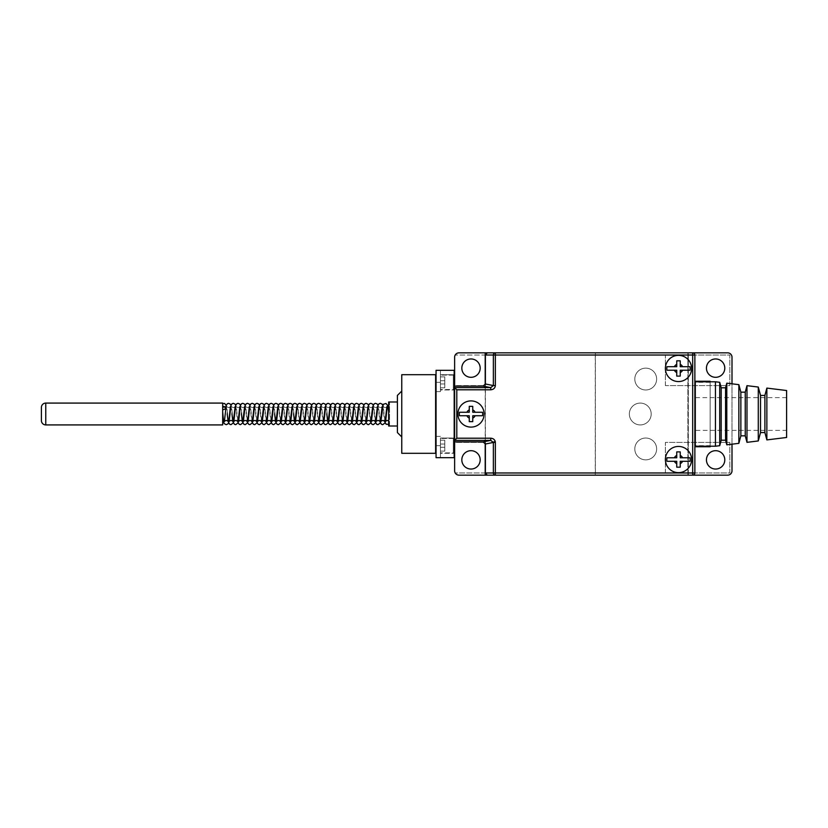 <?xml version="1.0" encoding="UTF-8"?>
<svg xmlns="http://www.w3.org/2000/svg" width="828" height="828" viewBox="0 0 828 828"><rect width="100%" height="100%" fill="white"/><g stroke="black" fill="none" stroke-linecap="round" stroke-linejoin="round"><path stroke-width="0.62" stroke-dasharray="4.14 3.1" d="M487.288 352.842L692.684 352.842A2.184 2.184 0 0 1 694.868 355.026L694.868 472.974A2.184 2.184 0 0 1 692.684 475.158L487.288 475.158M454.624 386.107L454.624 441.893M485.394 383.995L485.394 444.005M485.394 354.746L485.394 473.254M595.394 352.842L595.394 475.158M687.882 352.842L687.882 475.158L687.882 352.842M786.6 430.384L786.6 397.616L786.6 430.384L695.303 430.384L695.303 397.616L695.303 430.384M786.6 397.616L695.303 397.616M710.155 446.22L710.155 445.671L695.303 445.671L695.303 446.22L695.303 445.671M710.155 446.747L710.155 381.253M710.155 381.78L710.155 445.671M715.454 381.78L715.454 446.22M710.155 382.329L695.303 382.329L695.303 381.78L695.303 382.329M758.282 440.951L758.282 387.049M746.98 442.338L746.98 385.662M719.729 445.692L719.729 382.308M721.198 440.206L721.198 387.794M725.566 440.206L725.566 387.794M726.798 444.822L726.798 383.178M738.855 443.342L738.855 384.658M745.241 435.839L745.241 392.161M740.863 435.839L740.863 392.161M760.528 432.568L760.528 395.432M764.896 432.568L764.896 395.432M766.863 439.906L766.863 388.094M786.6 437.474L786.6 390.526M695.303 381.253L695.303 446.747M674.406 457.791L676.745 457.791L676.745 455.462M676.745 451.891L680.233 451.891M680.233 455.462L680.233 457.791L682.572 457.791M680.233 463.618L680.233 461.289L682.572 461.289M676.745 467.178L680.233 467.178M674.406 461.289L676.745 461.289L676.745 463.618M682.572 370.209L680.233 370.209L680.233 372.538M676.745 376.109L680.233 376.109M674.406 370.209L676.745 370.209L676.745 372.538M674.406 366.711L676.745 366.711L676.745 364.382M676.745 360.822L680.233 360.822M680.233 364.382L680.233 366.711L682.572 366.711M469.259 409.922L469.259 412.251L466.93 412.251M469.259 406.351L472.747 406.351M472.747 409.922L472.747 412.251L475.086 412.251M472.747 418.078L472.747 415.749L475.086 415.749M469.259 421.649L472.747 421.649M466.93 415.749L469.259 415.749L469.259 418.078M645.726 368.139A10.919 10.919 0 0 1 656.645 379.058A10.919 10.919 0 0 1 645.726 389.978A10.919 10.919 0 0 1 634.807 379.058A10.919 10.919 0 0 1 645.726 368.139A10.919 10.919 0 0 1 656.645 379.058A10.919 10.919 0 0 1 645.726 389.978A10.919 10.919 0 0 1 634.807 379.058A10.919 10.919 0 0 1 645.726 368.139M645.726 438.022A10.919 10.919 0 0 1 656.645 448.942A10.919 10.919 0 0 1 645.726 459.861A10.919 10.919 0 0 1 634.807 448.942A10.919 10.919 0 0 1 645.726 438.022A10.919 10.919 0 0 1 656.645 448.942A10.919 10.919 0 0 1 645.726 459.861A10.919 10.919 0 0 1 634.807 448.942A10.919 10.919 0 0 1 645.726 438.022M640.272 403.081A10.919 10.919 0 0 1 651.191 414A10.919 10.919 0 0 1 640.272 424.919A10.919 10.919 0 0 1 629.352 414A10.919 10.919 0 0 1 640.272 403.081A10.919 10.919 0 0 1 651.191 414A10.919 10.919 0 0 1 640.272 424.919A10.919 10.919 0 0 1 629.352 414A10.919 10.919 0 0 1 640.272 403.081M715.62 358.959A9.17 9.17 0 0 0 706.45 368.139A9.17 9.17 0 0 0 715.62 377.309A9.17 9.17 0 0 0 724.79 368.139A9.17 9.17 0 0 0 715.62 358.959M715.62 450.691A9.17 9.17 0 0 0 706.45 459.861A9.17 9.17 0 0 0 715.62 469.041A9.17 9.17 0 0 0 724.79 459.861A9.17 9.17 0 0 0 715.62 450.691M471.008 358.959A9.17 9.17 0 0 0 461.827 368.139A9.17 9.17 0 0 0 471.008 377.309A9.17 9.17 0 0 0 480.178 368.139A9.17 9.17 0 0 0 471.008 358.959M471.008 450.691A9.17 9.17 0 0 0 461.827 459.861A9.17 9.17 0 0 0 471.008 469.041A9.17 9.17 0 0 0 480.178 459.861A9.17 9.17 0 0 0 471.008 450.691M665.381 472.974L665.381 442.39L729.81 442.39L729.81 472.974L665.381 472.974L665.381 442.39L729.81 442.39L729.81 472.974L665.381 472.974M665.381 385.61L665.381 355.026L729.81 355.026L729.81 385.61L665.381 385.61L665.381 355.026L729.81 355.026L729.81 385.61L665.381 385.61M732.004 470.79L732.004 357.21A4.368 4.368 0 0 0 727.626 352.842L458.991 352.842A4.368 4.368 0 0 0 455.214 355.026L485.198 355.026L485.198 385.61L454.624 385.61L454.624 442.39L485.198 442.39L485.198 472.974L455.214 472.974A4.368 4.368 0 0 1 454.624 470.79L454.624 442.39L485.198 442.39L485.198 472.974L455.214 472.974A4.368 4.368 0 0 0 458.991 475.158L727.626 475.158A4.368 4.368 0 0 0 732.004 470.79M454.624 387.597L454.624 440.403M454.624 385.61L454.624 357.21A4.368 4.368 0 0 1 455.214 355.026L485.198 355.026L485.198 385.61L454.624 385.61M485.198 443.146L485.198 384.854M732.004 444.181L732.004 383.819M692.684 352.842L688.316 352.842L688.316 475.158L692.684 475.158M595.28 475.158L688.316 475.158L688.316 352.842L595.28 352.842L595.28 475.158L495.351 475.158M495.351 352.842L595.28 352.842M453.309 389.543L453.309 375.125L440.424 375.125L440.424 389.543L440.424 375.125L440.424 389.543L440.424 375.125L453.309 375.125L453.309 389.543L440.424 389.543L453.309 389.543L453.309 375.125L453.309 389.543M440.424 376.875L440.424 387.794L440.424 383.964L440.424 387.794L444.791 387.794L440.424 387.794L440.424 380.694L440.424 383.964L444.791 383.964L440.424 383.964L444.791 383.964L444.791 387.794L440.424 387.794L444.791 387.794L444.791 383.964L440.424 383.964L440.424 376.875L440.424 380.694L444.791 380.694L440.424 380.694L444.791 380.694L444.791 383.964L440.424 383.964L444.791 383.964L444.791 387.794L444.791 383.964L440.424 383.964L444.791 383.964L444.791 380.694L440.424 380.694L440.424 376.875L444.791 376.875L440.424 376.875L444.791 376.875L444.791 380.694L440.424 380.694L444.791 380.694L440.424 380.694L444.791 380.694L444.791 383.964L444.791 376.875L444.791 380.694L444.791 376.875L440.424 376.875M453.309 452.875L453.309 438.457L440.424 438.457L440.424 452.875L440.424 438.457L440.424 452.875L440.424 438.457L453.309 438.457L453.309 452.875L440.424 452.875L453.309 452.875L453.309 438.457L453.309 452.875M440.424 444.036L440.424 440.206L440.424 444.036L440.424 440.206L444.791 440.206L440.424 440.206L440.424 447.306L440.424 444.036L444.791 444.036L444.791 440.206L440.424 440.206L444.791 440.206L444.791 444.036L440.424 444.036L444.791 444.036L440.424 444.036L440.424 447.306L440.424 444.036L444.791 444.036L444.791 440.206L444.791 444.036L440.424 444.036M440.424 451.125L440.424 447.306L440.424 451.125L440.424 447.306L444.791 447.306L444.791 444.036L444.791 447.306L440.424 447.306L444.791 447.306L440.424 447.306L440.424 451.125L444.791 451.125L444.791 444.036L444.791 447.306L440.424 447.306L444.791 447.306L440.424 447.306L444.791 447.306L444.791 451.125L440.424 451.125L444.791 451.125L444.791 447.306L444.791 451.125L440.424 451.125M440.424 374.691L454.189 374.691L454.189 389.978L454.189 374.691L454.189 389.978L454.189 374.691L440.424 374.691L440.424 389.978L454.189 389.978L440.424 389.978L440.424 374.691M440.424 438.022L454.189 438.022L454.189 453.309L454.189 438.022L454.189 453.309L454.189 438.022L440.424 438.022L440.424 453.309L454.189 453.309L440.424 453.309L440.424 438.022M436.056 391.613L436.056 382.329L436.056 391.613L436.056 382.329L436.056 391.613L440.424 391.613L440.424 382.329L440.424 391.613L436.056 391.613M440.424 391.613L440.424 382.329L440.424 391.613M440.424 445.671L440.424 457.677L436.056 457.677L436.056 436.387L436.056 457.677L436.056 445.671L436.056 457.677L454.189 457.677L454.189 370.323L436.056 370.323L436.056 457.677L440.424 457.677L440.424 445.671L440.424 457.677L436.056 457.677L440.424 457.677L440.424 445.671L436.056 445.671L440.424 445.671M440.424 370.323L436.056 370.323L440.424 370.323L440.424 382.329L440.424 370.323L436.056 370.323L440.424 370.323L440.424 382.329L440.424 370.323M389.543 425.571L389.543 402.429L389.543 425.571L388.663 425.571L388.663 402.429L388.663 425.571M389.543 402.429L388.663 402.429M397.399 426.016L397.399 401.984L397.399 426.016M401.766 436.936L401.766 391.064L401.766 436.936M387.069 407.997A2.184 1.542 180 0 0 389.543 409.529L389.543 406.465A2.184 1.542 180 0 0 388.663 406.507M222.68 406.507L222.68 403.66M389.543 422.373L388.663 424.34M222.68 409.477L222.68 407.324C224.667 407.624 225.682 407.355 225.723 406.517M401.766 374.691L401.766 453.309M435.621 374.691L435.621 453.309M397.399 395.432L397.399 432.568M388.663 401.984L388.663 426.016M389.543 406.465L389.543 409.529M222.68 403.081L222.68 424.919M41.4 407.448L41.4 420.552M440.424 382.329L436.056 382.329L440.424 382.329M45.768 424.919L45.768 403.081M440.424 436.387L436.056 436.387L440.424 436.387M386.966 406.517C385.879 407.852 384.637 407.852 383.25 406.517L385.113 422.518M387.752 406.879L389.336 421.483L388.663 420.676M382.225 406.517C381.128 407.852 379.897 407.852 378.51 406.517L380.321 422.342M382.733 405.482L384.596 421.483M377.475 406.517C376.388 407.852 375.156 407.852 373.77 406.517L375.581 422.342M377.992 405.482L379.855 421.483M372.735 406.517C371.648 407.852 370.406 407.852 369.019 406.517L370.84 422.342M373.252 405.482L375.105 421.483M367.994 406.517C366.907 407.852 365.666 407.852 364.279 406.517L366.09 422.342M368.512 405.482L370.364 421.483M363.254 406.517C362.167 407.852 360.925 407.852 359.538 406.517L361.35 422.342M363.771 405.482L365.624 421.483M358.514 406.517C357.417 407.852 356.185 407.852 354.798 406.517L356.609 422.342M359.021 405.482L360.884 421.483M353.763 406.517C352.676 407.852 351.445 407.852 350.058 406.517L351.869 422.342M354.28 405.482L356.133 421.483M349.023 406.517C347.936 407.852 346.694 407.852 345.307 406.517L347.118 422.342M349.54 405.482L351.393 421.483M344.282 406.517C343.196 407.852 341.954 407.852 340.567 406.517L342.378 422.342M344.8 405.482L346.653 421.483M339.542 406.517C338.445 407.852 337.213 407.852 335.826 406.517L337.638 422.342M340.049 405.482L341.912 421.483M334.802 406.517C333.705 407.852 332.473 407.852 331.086 406.517L332.897 422.342M335.309 405.482L337.172 421.483M330.051 406.517C328.964 407.852 327.722 407.852 326.346 406.517L328.157 422.342M330.569 405.482L332.421 421.483M325.311 406.517C324.224 407.852 322.982 407.852 321.595 406.517L323.406 422.342M325.828 405.482L326.822 414M320.571 406.517C319.484 407.852 318.242 407.852 316.855 406.517L318.666 422.342M321.088 405.482L322.941 421.483M315.83 406.517C314.733 407.852 313.501 407.852 312.115 406.517L313.926 422.342M316.337 405.482L318.2 421.483M311.08 406.517C309.993 407.852 308.761 407.852 307.374 406.517L309.186 422.342M311.597 405.482L313.46 421.483M306.339 406.517C305.253 407.852 304.011 407.852 302.624 406.517L304.445 422.342M306.857 405.482L308.709 421.483M301.599 406.517C300.512 407.852 299.27 407.852 297.883 406.517L299.695 422.342M302.116 405.482L303.969 421.483M296.859 406.517C295.772 407.852 294.53 407.852 293.143 406.517L294.954 422.342M297.376 405.482L299.229 421.483M292.118 406.517C291.021 407.852 289.79 407.852 288.403 406.517L290.214 422.342M292.626 405.482L293.629 414M287.368 406.517C286.281 407.852 285.049 407.852 283.662 406.517L285.474 422.342M287.885 405.482L289.738 421.483M282.627 406.517C281.541 407.852 280.299 407.852 278.912 406.517L280.723 422.342M283.145 405.482L284.998 421.483M277.887 406.517C276.8 407.852 275.558 407.852 274.171 406.517L275.983 422.342M278.405 405.482L280.257 421.483M273.147 406.517C272.05 407.852 270.818 407.852 269.431 406.517L271.242 422.342M273.654 405.482L274.658 414M268.407 406.517C267.309 407.852 266.078 407.852 264.691 406.517L266.502 422.342M268.914 405.482L270.777 421.483M263.656 406.517C262.569 407.852 261.327 407.852 259.951 406.517L261.762 422.342M264.173 405.482L266.026 421.483M258.916 406.517C257.829 407.852 256.587 407.852 255.2 406.517L257.011 422.342M259.433 405.482L261.286 421.483M254.175 406.517C253.089 407.852 251.847 407.852 250.46 406.517L252.271 422.342M254.693 405.482L256.545 421.483M249.435 406.517C248.338 407.852 247.106 407.852 245.719 406.517L247.531 422.342M249.942 405.482L251.805 421.483M244.684 406.517C243.598 407.852 242.366 407.852 240.979 406.517L242.79 422.342M245.202 405.482L247.065 421.483M239.944 406.517C238.857 407.852 237.615 407.852 236.228 406.517L238.05 422.342M240.462 405.482L241.455 414M235.204 406.517C234.117 407.852 232.875 407.852 231.488 406.517L233.299 422.342M235.721 405.482L237.574 421.483M230.463 406.517C229.377 407.852 228.135 407.852 226.748 406.517L228.559 422.342M230.981 405.482L231.975 414M226.23 405.482L227.234 414"/><path stroke-width="1.24" d="M456.808 438.209L454.624 440.403L454.624 387.597L456.808 389.791L456.808 438.209L490.745 438.209L490.745 440.382L493.364 442.442L485.394 444.005L485.394 472.974L493.364 472.974A2.184 1.998 90 0 0 495.351 475.158L487.288 475.158L485.394 472.974M493.333 442.048L495.279 441.666L495.351 442.442L493.364 442.442L493.364 472.974L692.684 472.974L692.684 355.026L495.351 355.026L495.351 385.558L493.364 385.558L490.745 387.618L490.745 389.791C493.54 389.533 495.072 388.125 495.351 385.558M485.198 384.854L485.198 352.842L458.991 352.842A4.368 4.368 0 0 0 454.624 357.21L454.624 387.597L454.624 386.107L483.086 386.107L485.394 383.995L493.364 385.558L493.364 355.026L485.394 355.026L485.394 383.995M485.394 355.026L487.288 352.842L692.684 352.842L692.684 355.026L694.868 355.026L694.868 472.974A2.184 2.184 0 0 1 692.684 475.158L485.198 475.158L485.198 443.146M454.624 440.403L454.624 441.893L483.086 441.893L490.745 440.382L454.634 440.382L454.624 470.79A4.368 4.368 0 0 0 458.991 475.158L485.198 475.158M485.394 444.005L483.086 441.893M495.351 352.842A2.184 1.998 90 0 0 493.364 355.026L495.351 355.026L495.351 352.842L485.198 352.842M692.684 352.842A2.184 2.184 0 0 1 694.868 355.026A2.184 2.184 0 0 0 692.684 352.842L727.626 352.842A4.368 4.368 0 0 1 732.004 357.21L732.004 383.819M786.6 390.526L786.6 437.474L766.863 439.906L766.863 388.094L786.6 390.526M764.896 432.568L764.896 395.432L760.528 395.432L760.528 432.568L764.896 432.568L766.863 439.906M764.896 395.432L766.863 388.094M760.528 395.432L758.282 387.049L758.282 440.951L746.98 442.338L745.241 435.839L740.863 435.839L738.855 443.342L726.798 444.822L726.798 383.178L738.855 384.658L738.855 443.342M760.528 432.568L758.282 440.951M738.855 384.658L740.863 392.161L740.863 435.839M740.863 392.161L745.241 392.161L745.241 435.839M745.241 392.161L746.98 385.662L746.98 442.338M725.566 440.206L725.566 387.794L721.198 387.794L721.198 440.206L725.566 440.206L726.798 444.822M725.566 387.794L726.798 383.178M721.198 387.794L719.729 382.308L719.729 445.692L715.454 446.22L715.454 381.78L695.303 381.78L695.303 446.22L715.454 446.22M721.198 440.206L719.729 445.692M719.729 382.308L715.454 381.78M758.282 387.049L746.98 385.662M695.303 446.22L695.303 446.747L710.155 446.747L710.155 446.22M695.303 381.78L695.303 381.253L710.155 381.253L710.155 381.78M666.944 457.791L674.406 457.791L666.944 457.791A11.685 11.685 0 0 0 666.944 461.289L676.745 461.289L676.745 467.178L680.233 467.178L680.233 463.618L680.233 467.178M678.494 472.643A13.103 13.103 0 0 0 691.597 459.54A13.103 13.103 0 0 0 678.494 446.437A13.103 13.103 0 0 0 665.381 459.54A13.103 13.103 0 0 0 678.494 472.643M676.745 451.891L676.745 455.462L676.745 451.891L680.233 451.891L680.233 457.791L690.034 457.791A11.685 11.685 0 0 1 690.034 461.289L682.572 461.289L690.034 461.289M674.406 457.791L676.745 457.791L676.745 455.462A4.44 4.44 0 0 0 674.406 457.791M680.233 461.289L682.572 461.289A4.44 4.44 0 0 1 680.233 463.618L680.233 461.289M680.233 451.891L680.233 455.462A4.44 4.44 0 0 1 682.572 457.791L690.034 457.791M666.944 461.289L674.406 461.289A4.44 4.44 0 0 0 676.745 463.618L676.745 467.178M666.944 366.711L674.406 366.711L666.944 366.711A11.685 11.685 0 0 0 666.944 370.209L676.745 370.209L676.745 376.109L680.233 376.109L680.233 372.538L680.233 376.109M678.494 381.563A13.103 13.103 0 0 0 691.597 368.46A13.103 13.103 0 0 0 678.494 355.357A13.103 13.103 0 0 0 665.381 368.46A13.103 13.103 0 0 0 678.494 381.563M676.745 360.822L676.745 364.382L676.745 360.822L680.233 360.822L680.233 366.711L690.034 366.711A11.685 11.685 0 0 1 690.034 370.209L682.572 370.209L690.034 370.209M674.406 366.711L676.745 366.711L676.745 364.382A4.44 4.44 0 0 0 674.406 366.711M680.233 370.209L682.572 370.209A4.44 4.44 0 0 1 680.233 372.538L680.233 370.209M666.944 370.209L674.406 370.209A4.44 4.44 0 0 0 676.745 372.538L676.745 376.109M680.233 360.822L680.233 364.382A4.44 4.44 0 0 1 682.572 366.711L690.034 366.711M459.457 412.251L466.93 412.251L459.457 412.251A11.685 11.685 0 0 0 459.457 415.749L469.259 415.749L469.259 421.649L472.747 421.649L472.747 418.078L472.747 421.649M471.008 427.103A13.103 13.103 0 0 0 484.111 414A13.103 13.103 0 0 0 471.008 400.897A13.103 13.103 0 0 0 457.905 414A13.103 13.103 0 0 0 471.008 427.103M469.259 406.351L469.259 409.922L469.259 406.351L472.747 406.351L472.747 412.251L482.548 412.251A11.685 11.685 0 0 1 482.548 415.749L475.086 415.749L482.548 415.749M472.747 415.749L475.086 415.749A4.44 4.44 0 0 1 472.747 418.078L472.747 415.749M469.259 409.922L469.259 412.251L466.93 412.251A4.44 4.44 0 0 1 469.259 409.922M472.747 406.351L472.747 409.922A4.44 4.44 0 0 1 475.086 412.251L482.548 412.251M459.457 415.749L466.93 415.749A4.44 4.44 0 0 0 469.259 418.078L469.259 421.649M715.62 377.309A9.17 9.17 0 0 1 706.45 368.139A9.17 9.17 0 0 1 715.62 358.959A9.17 9.17 0 0 1 724.79 368.139A9.17 9.17 0 0 1 715.62 377.309M715.62 469.041A9.17 9.17 0 0 1 706.45 459.861A9.17 9.17 0 0 1 715.62 450.691A9.17 9.17 0 0 1 724.79 459.861A9.17 9.17 0 0 1 715.62 469.041M471.008 358.959A9.17 9.17 0 0 0 461.827 368.139A9.17 9.17 0 0 0 471.008 377.309A9.17 9.17 0 0 0 480.178 368.139A9.17 9.17 0 0 0 471.008 358.959M471.008 450.691A9.17 9.17 0 0 0 461.827 459.861A9.17 9.17 0 0 0 471.008 469.041A9.17 9.17 0 0 0 480.178 459.861A9.17 9.17 0 0 0 471.008 450.691M692.684 475.158A2.184 2.184 0 0 0 694.868 472.974L692.684 472.974L692.684 475.158L727.626 475.158A4.368 4.368 0 0 0 732.004 470.79L732.004 444.181M436.056 457.677L436.056 370.323L454.189 370.323L454.189 457.677L436.056 457.677M45.768 403.081A4.368 4.368 0 0 0 41.4 407.448L41.4 420.552A4.368 4.368 0 0 0 45.768 424.919L222.68 424.919L222.68 403.081L45.768 403.081L45.768 424.919M397.399 426.016L388.663 426.016L388.663 401.984L397.399 401.984M401.766 436.936L397.399 432.568L397.399 395.432L401.766 391.064M401.766 453.309L401.766 374.691L435.621 374.691L435.621 453.309L401.766 453.309M388.663 406.507A2.184 1.542 180 0 0 387.08 407.862A2.184 1.542 180 0 0 387.069 407.997M222.68 406.507A2.184 1.542 0 0 1 225.454 407.997A2.184 1.542 0 0 1 225.444 408.132A2.184 1.542 0 0 1 222.68 409.477M495.351 442.442L495.351 475.158M490.745 389.791L456.808 389.791M495.279 441.666C494.678 439.523 493.167 438.364 490.745 438.209M454.634 387.618L490.745 387.618L483.086 386.107M387.08 407.862L385.62 421.483L386.676 420.469L388.663 420.676M385.113 422.518L386.179 424.257L388.663 424.34M384.596 421.483C383.509 420.148 382.267 420.148 380.88 421.483L383.24 404.312L385.931 403.474L387.328 404.985L387.752 406.879M380.321 422.342L381.429 424.257L382.691 424.681L384.958 423.015L386.883 406.683M379.855 421.483C378.758 420.148 377.527 420.148 376.14 421.483L378.003 405.461L379.058 403.743L380.321 403.319L382.06 404.095L382.733 405.482M375.581 422.342L376.688 424.257L377.951 424.681L380.207 423.015L382.143 406.683M375.105 421.483C374.018 420.148 372.776 420.148 371.399 421.483L373.262 405.461L374.318 403.743L375.581 403.319L377.32 404.095L377.992 405.482M370.84 422.342L371.948 424.257L373.211 424.681L375.467 423.015L377.402 406.683M370.364 421.483C369.278 420.148 368.036 420.148 366.649 421.483L368.512 405.461L369.578 403.743L370.84 403.319L372.579 404.095L373.252 405.482M366.09 422.342L367.208 424.257L368.46 424.681L370.727 423.015L372.662 406.683M365.624 421.483C364.537 420.148 363.295 420.148 361.908 421.483L363.771 405.461L364.837 403.743L366.09 403.319L367.829 404.095L368.512 405.482M361.35 422.342L362.467 424.257L363.72 424.681L365.986 423.015L367.922 406.683M360.884 421.483C359.787 420.148 358.555 420.148 357.168 421.483L359.031 405.461L360.087 403.743L361.35 403.319L363.088 404.095L363.771 405.482M356.609 422.342L357.717 424.257L358.979 424.681L361.246 423.015L363.171 406.683M356.133 421.483C355.046 420.148 353.815 420.148 352.428 421.483L354.291 405.461L355.347 403.743L356.609 403.319L358.348 404.095L359.021 405.482M351.869 422.342L352.976 424.257L354.239 424.681L356.495 423.015L358.431 406.683M351.393 421.483C350.306 420.148 349.064 420.148 347.688 421.483L349.54 405.461L350.606 403.743L351.869 403.319L353.608 404.095L354.28 405.482M347.118 422.342L348.236 424.257L349.499 424.681L351.755 423.015L353.691 406.683M346.653 421.483C345.566 420.148 344.324 420.148 342.937 421.483L344.8 405.461L345.866 403.743L347.129 403.319L348.867 404.095L349.54 405.482M342.378 422.342L343.496 424.257L344.748 424.681L347.015 423.015L348.95 406.683M341.912 421.483C340.825 420.148 339.584 420.148 338.197 421.483L340.06 405.461L341.126 403.743L342.378 403.319L344.117 404.095L344.8 405.482M337.638 422.342L338.745 424.257L340.008 424.681L342.274 423.015L344.21 406.683M337.172 421.483C336.075 420.148 334.843 420.148 333.456 421.483L335.319 405.461L336.375 403.743L337.638 403.319L339.376 404.095L340.049 405.482M332.897 422.342L334.005 424.257L335.268 424.681L337.534 423.015L339.459 406.683M332.421 421.483C331.335 420.148 330.103 420.148 328.716 421.483L330.579 405.461L331.635 403.743L332.897 403.319L334.636 404.095L335.309 405.482M328.157 422.342L329.265 424.257L330.527 424.681L332.784 423.015L334.719 406.683M326.822 414L327.681 421.483C326.594 420.148 325.352 420.148 323.965 421.483L325.828 405.461L326.894 403.743L328.157 403.319L329.896 404.095L330.569 405.482M323.406 422.342L324.524 424.257L325.787 424.681L328.043 423.015L329.979 406.683M322.941 421.483C321.854 420.148 320.612 420.148 319.225 421.483L321.088 405.461L322.154 403.743L323.406 403.319L325.156 404.095L325.828 405.482M318.666 422.342L319.784 424.257L321.036 424.681L323.303 423.015L325.238 406.683M318.2 421.483C317.114 420.148 315.872 420.148 314.485 421.483L316.348 405.461L317.403 403.743L318.666 403.319L320.405 404.095L321.088 405.482M313.926 422.342L315.033 424.257L316.296 424.681L318.563 423.015L320.488 406.683M313.46 421.483C312.363 420.148 311.131 420.148 309.744 421.483L311.607 405.461L312.663 403.743L313.926 403.319L315.665 404.095L316.337 405.482M309.186 422.342L310.293 424.257L311.556 424.681L313.812 423.015L315.747 406.683M308.709 421.483C307.623 420.148 306.381 420.148 305.004 421.483L306.867 405.461L307.923 403.743L309.186 403.319L310.924 404.095L311.597 405.482M304.445 422.342L305.553 424.257L306.815 424.681L309.072 423.015L311.007 406.683M303.969 421.483C302.882 420.148 301.64 420.148 300.253 421.483L302.116 405.461L303.183 403.743L304.445 403.319L306.184 404.095L306.857 405.482M299.695 422.342L300.812 424.257L302.065 424.681L304.331 423.015L306.267 406.683M299.229 421.483C298.142 420.148 296.9 420.148 295.513 421.483L297.376 405.461L298.442 403.743L299.695 403.319L301.433 404.095L302.116 405.482M294.954 422.342L296.072 424.257L297.324 424.681L299.591 423.015L301.527 406.683M293.629 414L294.489 421.483C293.391 420.148 292.16 420.148 290.773 421.483L292.636 405.461L293.692 403.743L294.954 403.319L296.693 404.095L297.376 405.482M290.214 422.342L291.321 424.257L292.584 424.681L294.851 423.015L296.776 406.683M289.738 421.483C288.651 420.148 287.419 420.148 286.033 421.483L287.896 405.461L288.951 403.743L290.214 403.319L291.953 404.095L292.626 405.482M285.474 422.342L286.581 424.257L287.844 424.681L290.1 423.015L292.036 406.683M284.998 421.483C283.911 420.148 282.669 420.148 281.292 421.483L283.145 405.461L284.211 403.743L285.474 403.319L287.212 404.095L287.885 405.482M280.723 422.342L281.841 424.257L283.104 424.681L285.36 423.015L287.295 406.683M280.257 421.483C279.171 420.148 277.929 420.148 276.542 421.483L278.405 405.461L279.471 403.743L280.733 403.319L282.472 404.095L283.145 405.482M275.983 422.342L277.101 424.257L278.353 424.681L280.62 423.015L282.555 406.683M274.658 414L275.517 421.483C274.43 420.148 273.188 420.148 271.801 421.483L273.664 405.461L274.73 403.743L275.983 403.319L277.722 404.095L278.405 405.482M271.242 422.342L272.35 424.257L273.613 424.681L275.879 423.015L277.815 406.683M270.777 421.483C269.68 420.148 268.448 420.148 267.061 421.483L268.924 405.461L269.98 403.743L271.242 403.319L272.981 404.095L273.654 405.482M266.502 422.342L267.61 424.257L268.872 424.681L271.139 423.015L273.064 406.683M266.026 421.483C264.939 420.148 263.708 420.148 262.321 421.483L264.184 405.461L265.239 403.743L266.502 403.319L268.241 404.095L268.914 405.482M261.762 422.342L262.869 424.257L264.132 424.681L266.388 423.015L268.324 406.683M261.286 421.483C260.199 420.148 258.957 420.148 257.57 421.483L259.433 405.461L260.499 403.743L261.762 403.319L263.501 404.095L264.173 405.482M257.011 422.342L258.129 424.257L259.392 424.681L261.648 423.015L263.583 406.683M256.545 421.483C255.459 420.148 254.217 420.148 252.83 421.483L254.693 405.461L255.759 403.743L257.011 403.319L258.76 404.095L259.433 405.482M252.271 422.342L253.389 424.257L254.641 424.681L256.908 423.015L258.843 406.683M251.805 421.483C250.708 420.148 249.476 420.148 248.089 421.483L249.952 405.461L251.008 403.743L252.271 403.319L254.01 404.095L254.693 405.482M247.531 422.342L248.638 424.257L249.901 424.681L252.167 423.015L254.092 406.683M247.065 421.483C245.968 420.148 244.736 420.148 243.349 421.483L245.212 405.461L246.268 403.743L247.531 403.319L249.269 404.095L249.942 405.482M242.79 422.342L243.898 424.257L245.16 424.681L247.417 423.015L249.352 406.683M241.455 414L242.314 421.483C241.227 420.148 239.985 420.148 238.609 421.483L240.472 405.461L241.528 403.743L242.79 403.319L244.529 404.095L245.202 405.482M238.05 422.342L239.157 424.257L240.42 424.681L242.676 423.015L244.612 406.683M237.574 421.483C236.487 420.148 235.245 420.148 233.858 421.483L235.721 405.461L236.787 403.743L238.05 403.319L239.789 404.095L240.462 405.482M233.299 422.342L234.417 424.257L235.669 424.681L237.936 423.015L239.872 406.683M231.975 414L232.834 421.483C231.747 420.148 230.505 420.148 229.118 421.483L230.981 405.461L232.047 403.743L233.299 403.319L235.038 404.095L235.721 405.482M228.559 422.342L229.677 424.257L230.929 424.681L233.196 423.015L235.131 406.683M227.234 414L228.093 421.483C226.996 420.148 225.765 420.148 224.378 421.483L226.241 405.461L227.296 403.743L228.559 403.319L230.298 404.095L230.981 405.482M222.68 411.878L222.867 414C223.663 422.994 223.974 423.315 224.367 423.688L226.189 424.681L227.928 423.905C228.704 422.001 228.456 425.644 229.604 414L230.381 406.683M222.68 403.66L224.657 403.474L226.23 405.482M225.444 408.132L225.64 406.683"/></g></svg>
